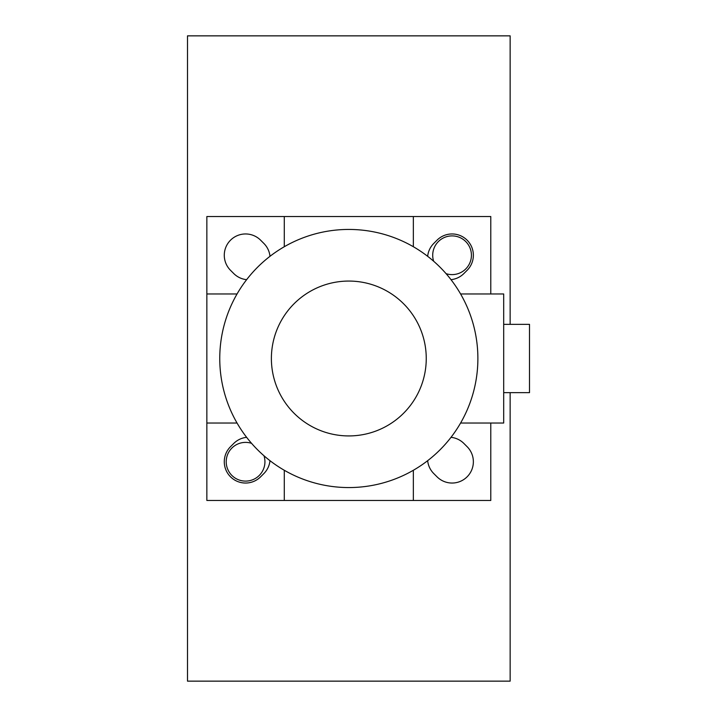 <?xml version="1.0" encoding="UTF-8"?>
<svg xmlns="http://www.w3.org/2000/svg" width="717" height="717" viewBox="0 0 717 717"><rect width="100%" height="100%" fill="white"/><g stroke="black" fill="none" stroke-linecap="round" stroke-linejoin="round"><path stroke-width="1.08" d="M263.981 455.752A19.359 19.359 0 0 1 243.547 480.999A19.359 19.359 0 0 1 226.635 457.715A19.359 19.359 0 0 1 251.568 443.339M433.66 261.248A19.359 19.359 0 0 1 449.039 236.135A19.359 19.359 0 0 1 471.428 255.252A19.359 19.359 0 0 1 446.073 273.661M510.137 681.141L187.504 681.141L187.504 35.859L510.137 35.859L510.137 324.353L510.146 35.85L187.495 35.85L187.495 681.15L510.146 681.15L510.137 392.647L510.146 681.15M348.82 229.44A129.06 129.06 0 0 0 237.049 423.03A129.06 129.06 0 0 0 460.592 423.03A129.06 129.06 0 0 0 348.82 229.44M348.82 281.064A77.436 77.436 0 0 0 281.763 397.218A77.436 77.436 0 0 0 415.878 397.218A77.436 77.436 0 0 0 348.82 281.064M269.986 460.681A21.295 21.295 0 0 1 263.856 473.578L260.63 476.805A21.295 21.295 0 0 1 230.515 476.805A21.295 21.295 0 0 1 230.515 446.691L233.742 443.464A21.295 21.295 0 0 1 246.639 437.334M427.655 256.319A21.295 21.295 0 0 1 433.785 243.422L437.012 240.195A21.295 21.295 0 0 1 467.126 240.195A21.295 21.295 0 0 1 467.126 270.309L463.899 273.536A21.295 21.295 0 0 1 451.002 279.666M246.639 279.666A21.295 21.295 0 0 1 233.742 273.536L230.515 270.309A21.295 21.295 0 0 1 230.515 240.195A21.295 21.295 0 0 1 260.63 240.195L263.856 243.422A21.295 21.295 0 0 1 269.986 256.319M451.002 437.334A21.295 21.295 0 0 1 463.899 443.464L467.126 446.691A21.295 21.295 0 0 1 467.126 476.805A21.295 21.295 0 0 1 437.012 476.805L433.785 473.578A21.295 21.295 0 0 1 427.655 460.681M284.291 470.271L284.291 500.466L206.855 500.466L206.855 423.03L237.049 423.03M237.049 293.97L206.855 293.97L206.855 216.534L284.291 216.534L284.291 246.729M490.786 423.03L490.786 500.466L413.351 500.466L413.351 470.271M413.351 246.729L413.351 216.534L490.786 216.534L490.786 293.97M206.855 423.03L206.855 293.97M413.351 500.466L284.291 500.466M503.692 392.647L529.505 392.647L529.505 324.353L503.692 324.353M284.291 216.534L413.351 216.534M460.592 293.97L503.692 293.97L503.692 423.03L460.592 423.03"/></g></svg>

